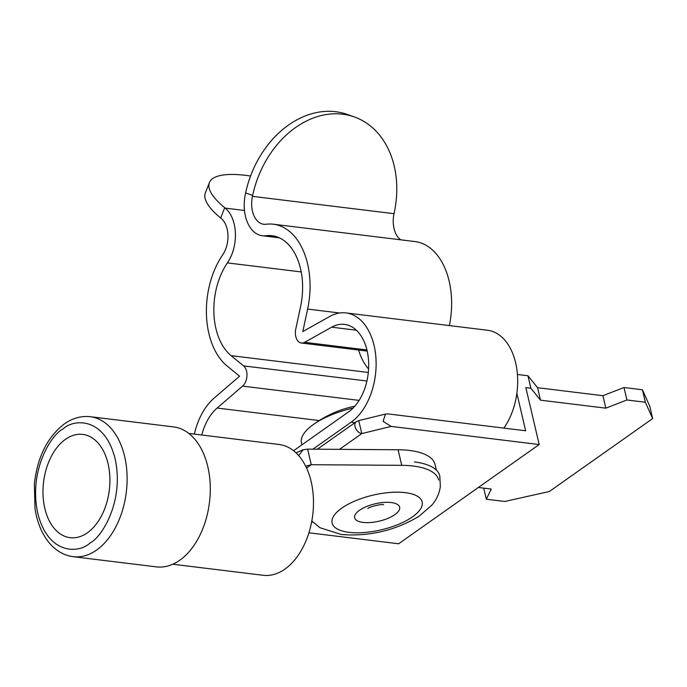 <?xml version="1.0" encoding="UTF-8"?>
<svg xmlns="http://www.w3.org/2000/svg" width="687" height="687" viewBox="0 0 687 687"><rect width="100%" height="100%" fill="white"/><g stroke="black" fill="none" stroke-linecap="round" stroke-linejoin="round"><path stroke-width="1.03" d="M436.322 470.071L435 464.429A69.55 26.819 166.8 0 0 409.572 450.457A69.55 26.819 166.8 0 0 398.074 449.762L307.621 449.135L303.113 449.753L298.682 455.601M305.681 466.181L311.28 464.713L401.732 465.331A69.55 26.819 -13.2 0 1 413.231 466.035A69.55 26.819 -13.2 0 1 438.649 480.007M307.647 449.135L309.296 456.262L307.604 449.135M306.565 468.027L311.28 464.713L309.296 456.262M312.851 522.146L311.666 521.811M172.78 564.225L263.087 575.285A65.892 41.95 -83 0 0 284.976 569.076A65.892 41.95 -83 0 0 313.384 497.886A65.892 41.95 -83 0 0 279.102 444.489L188.796 433.428M156.353 566.869A70.512 44.895 -83 0 0 179.779 560.223A70.512 44.895 -83 0 0 210.179 484.043A70.512 44.895 -83 0 0 173.493 426.893L90.323 416.708A70.512 44.895 97 0 1 127.009 473.85A70.512 44.895 97 0 1 96.609 550.038A70.512 44.895 97 0 1 73.183 556.685L156.353 566.869M87.404 532.777A52.014 33.113 -83 0 0 109.834 476.572A52.014 33.113 -83 0 0 82.766 434.416A52.014 33.113 -83 0 0 65.48 439.319A52.014 33.113 -83 0 0 43.058 495.525A52.014 33.113 -83 0 0 70.117 537.681A52.014 33.113 -83 0 0 87.404 532.777M308.918 532.794L398.615 543.778L539.192 444.541L391.161 426.404L383.071 421.337L385.459 414.072L388.241 413.943L525.658 430.775L516.864 393.299M478.367 487.478L491.248 489.058L486.336 499.226L504.773 501.484L549.368 491.497L652.65 418.581L649.73 406.12L642.422 389.778L623.985 387.52L602.911 395.703L537.577 387.708L527.942 375.755L517.431 374.475M527.942 375.755L530.862 388.215L525.838 387.605L539.192 444.541M652.65 418.581L645.342 402.238L626.913 399.98L605.831 408.164L540.506 400.169L530.862 388.215M540.506 400.169L537.577 387.708M602.911 395.703L605.831 408.164M626.913 399.98L623.985 387.52M642.422 389.778L645.342 402.238M483.734 488.139L486.336 499.226M301.902 444.85L301.473 443.029A57.794 22.285 -13.2 0 1 312.345 425.253A57.794 22.285 -13.2 0 1 313.504 424.411A57.794 22.285 -13.2 0 1 353.144 408.018M414.433 461.947A69.353 26.741 -13.2 0 1 439.783 475.876L440.35 486.533C439.345 493.472 436.554 499.638 431.951 505.022L419.053 516.255C395.094 530.587 369.185 536.667 341.336 534.512L319.97 527.728L311.812 521.029M194.352 434.107A57.794 36.797 97 0 1 214.086 398.142L239.548 376.21L227.062 365.956A70.28 44.749 97 0 1 208.882 333.478A70.28 44.749 97 0 1 222.64 254.946A23.118 14.719 -83 0 0 221.188 218.423L220.673 218.002L224.718 207.697L225.233 208.118A34.676 22.078 97 0 1 227.406 262.898A58.721 37.39 -83 0 0 215.916 328.523A58.721 37.39 -83 0 0 231.098 355.651L243.593 365.905A11.559 7.359 97 0 1 246.968 375.798A11.559 7.359 97 0 1 242.588 386.12L217.126 408.052A46.235 29.438 -83 0 0 201.78 435.017M293.581 450.724L348.678 411.831A46.235 29.438 -83 0 0 368.61 361.869A46.235 29.438 -83 0 0 344.556 324.393A46.235 29.438 -83 0 0 331.675 327.184L304.624 342.324A11.559 7.359 97 0 1 301.404 343.028A11.559 7.359 97 0 1 295.779 336.51A11.559 7.359 97 0 1 295.771 329.064L300.588 306.591A58.721 37.39 -83 0 0 271.975 235.693A58.721 37.39 -83 0 0 265.903 235.727A34.676 22.078 97 0 1 262.314 235.744A34.676 22.078 97 0 1 245.448 216.207A34.676 22.078 97 0 1 245.414 193.871L245.611 192.944A92.479 70.615 -70.6 0 1 335.66 111.715A92.479 70.615 -70.6 0 1 347.158 114.403L354.2 116.893A92.479 70.615 -70.6 0 1 394.218 212.764L394.02 213.691A23.118 14.719 -83 0 0 394.037 228.582A23.118 14.719 -83 0 0 400.753 239.823M312.92 449.169L351.109 422.213A57.794 36.797 97 0 0 376.029 359.765A57.794 36.797 97 0 0 345.956 312.92A57.794 36.797 97 0 0 329.863 316.406L302.812 331.555L307.63 309.073A70.28 44.749 97 0 0 273.374 224.22A70.28 44.749 97 0 0 266.109 224.254A23.118 14.719 97 0 1 263.722 224.271A23.118 14.719 97 0 1 252.472 211.244A23.118 14.719 97 0 1 252.455 196.353L252.653 195.426A92.479 70.615 -70.6 0 1 342.701 114.197A92.479 70.615 -70.6 0 1 354.2 116.893M503.837 428.104A57.794 36.797 -83 0 0 516.59 367.554A57.794 36.797 -83 0 0 487.53 330.258L345.956 312.92M358.588 350.026A58.721 37.39 -83 0 0 368.584 369.005M273.374 224.22L414.948 241.558A70.28 44.749 97 0 1 449.367 325.586M250.557 176.044A92.479 26.716 21.4 0 0 209.406 182.613L205.361 192.918A92.479 26.716 21.4 0 0 220.673 218.002M209.406 182.613A92.479 26.716 21.4 0 0 224.718 207.697M401.732 465.331L398.074 449.762M63.049 428.937C73.818 418.658 104.656 416.854 115.098 458.753C124.484 501.398 101.685 537.466 89.834 543.159C79.065 553.439 48.227 555.233 37.785 513.335C28.399 470.698 51.199 434.622 63.049 428.937M391.161 426.404L361.809 433.574L339.464 449.35M361.809 433.574A6.939 4.629 -125.2 0 1 355.634 428.396A6.939 4.629 -125.2 0 1 356.347 421.681L358.708 420.607L361.809 433.574M349.013 532.331A46.235 17.828 -13.2 0 1 341.74 508.148A46.235 17.828 -13.2 0 1 405.244 492.639A46.235 17.828 -13.2 0 1 412.526 516.822A46.235 17.828 -13.2 0 1 349.013 532.331M363.071 522.412A23.118 8.914 -13.2 0 1 359.438 510.321A23.118 8.914 -13.2 0 1 391.186 502.558A23.118 8.914 -13.2 0 1 394.827 514.649A23.118 8.914 -13.2 0 1 363.071 522.412M277.857 237.187L265.903 235.727M217.126 408.052L319.206 420.556M227.406 262.898L301.207 271.94M252.455 196.353L394.02 213.691M304.624 342.324L366.935 349.958M351.109 422.213L354.939 422.677M245.611 192.944L252.653 195.426M307.63 309.073L339.644 312.997M356.373 330.207L331.675 327.184M359.121 400.392L242.588 386.12M368.309 372.457L231.098 355.651M244.486 210.48L225.233 208.118M366.91 381.01L243.593 365.905M296.045 452.853L303.113 449.753M90.323 416.708C81.289 415.712 72.633 418.117 64.355 423.922C47.429 436.949 37.424 457.01 34.35 484.095L35.028 508.775C37.124 522.163 41.649 533.267 48.622 542.103C55.484 550.545 63.668 555.405 73.183 556.685M317.368 449.204L356.347 421.681M358.708 420.607L385.459 414.072M383.595 504.747L383.509 504.739C382.118 503.691 368.472 507.04 367.888 508.449M354.904 406.12A108.658 108.658 0 0 0 312.345 425.253M262.314 235.744L279.351 237.831M301.404 343.028L367.193 351.083"/></g></svg>
